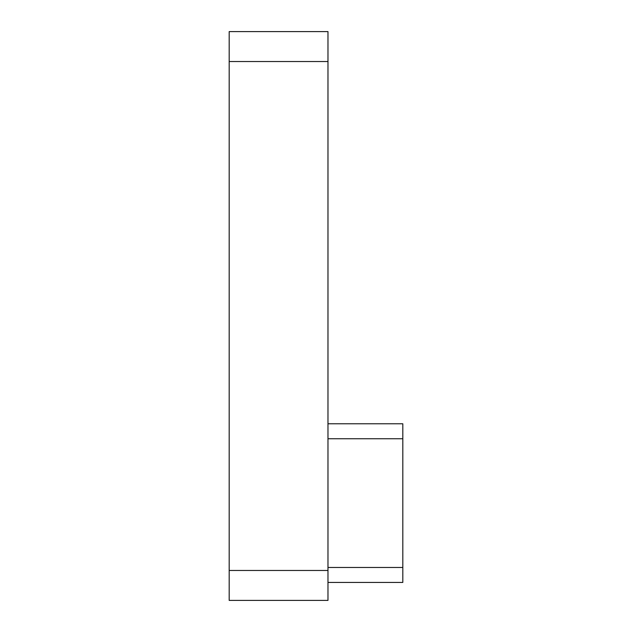 <?xml version="1.0" encoding="UTF-8"?>
<svg xmlns="http://www.w3.org/2000/svg" width="632" height="632" viewBox="0 0 632 632"><rect width="100%" height="100%" fill="white"/><g stroke="black" fill="none" stroke-linecap="round" stroke-linejoin="round"><path stroke-width="0.95" d="M327.976 570.467L327.976 31.6L229.187 31.6L229.187 600.4L327.976 600.4L327.976 570.467L229.187 570.467M327.976 423.772L402.813 423.772L402.813 582.435L327.976 582.435M327.976 61.533L229.187 61.533M327.976 567.473L402.813 567.473M402.813 438.742L327.976 438.742"/></g></svg>
